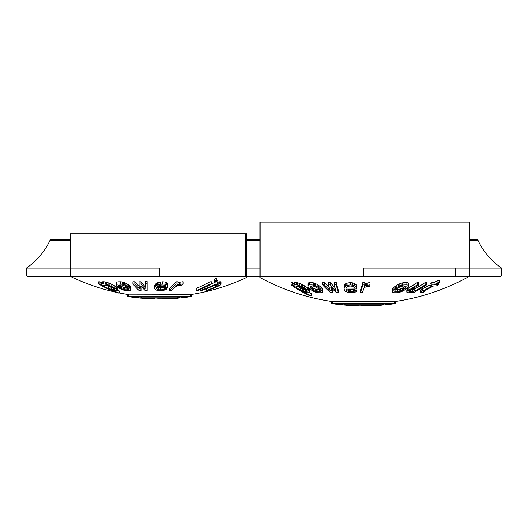 <?xml version="1.0" encoding="UTF-8"?>
<svg xmlns="http://www.w3.org/2000/svg" width="528" height="528" viewBox="0 0 528 528"><rect width="100%" height="100%" fill="white"/><g stroke="black" fill="none" stroke-linecap="round" stroke-linejoin="round"><path stroke-width="0.79" d="M115.678 292.169A203.722 203.722 0 0 1 70.349 276.362L27.773 276.362A1.373 1.373 0 0 0 28.288 276.263A1.373 1.373 0 0 1 26.4 274.989L26.4 268.118A68.673 68.673 0 0 0 49.942 240.464A2.059 2.059 0 0 1 51.81 239.276A2.059 2.059 0 0 0 49.942 240.464A68.673 68.673 0 0 1 26.4 268.118L159.621 268.118L159.621 276.362L245.546 276.362L246.833 276.745L246.833 277.352L246.833 233.785L70.349 233.785L70.349 276.362L159.621 276.362M395.954 301.402A217.305 217.305 0 0 0 469.326 276.362L500.227 276.362A1.373 1.373 0 0 0 501.6 274.989L501.6 268.118L469.326 268.118L469.326 222.11L259.882 222.11L259.882 277.497L259.882 276.731L260.872 276.362L469.326 276.362L469.326 268.118L363.574 268.118L363.574 276.362M501.6 274.989A1.373 1.373 0 0 1 500.227 276.362A1.373 1.373 0 0 0 501.6 274.989L469.326 274.989M119.242 292.921A203.722 203.722 0 0 0 128.377 294.551M246.833 276.745L245.546 276.362L245.546 233.785M167.818 286.572L167.818 284.374A203.412 8.851 -90 0 1 167.713 283.51A200.937 72.277 -90 0 1 166.815 282.638A195.254 138.712 -90 0 1 165.033 281.992A189.248 183.341 -90 0 1 162.703 281.8A189.658 184.793 90 0 1 160.228 282.058A191.525 174.471 90 0 1 159.621 282.17A191.525 174.471 90 0 1 158.948 282.289L158.948 284.506A197.446 149.688 90 0 1 157.601 284.955A199.901 126.43 90 0 1 156.651 285.397A202.943 86.566 90 0 1 155.549 286.249A204.732 48.22 90 0 1 154.697 287.489A205.702 2.792 90 0 1 154.651 288.677A205.603 43.151 90 0 0 155.153 289.443A204.112 99.191 90 0 0 155.806 289.819A202.303 135.023 90 0 0 156.856 290.195A199.241 176.51 90 0 0 157.984 290.387A197.815 191.631 90 0 0 159.621 290.519A197.815 191.631 90 0 0 160.314 290.572A197.696 193.928 -90 0 0 163.192 290.367A200.303 167 -90 0 0 164.947 289.978A202.976 128.377 -90 0 0 166.373 289.39A205.471 58.971 -90 0 0 167.072 288.618A195.505 195.505 -90 0 1 165.066 288.677A205.121 68.95 90 0 1 164.446 289.265A200.983 152.374 90 0 1 163.093 289.654A197.01 193.261 90 0 1 160.215 289.865A197.782 184.417 -90 0 1 159.621 289.793A197.782 184.417 -90 0 1 158.684 289.681A200.33 155.707 -90 0 1 157.958 289.489A203.782 99.033 -90 0 1 156.981 288.915A205.498 43.131 -90 0 1 156.73 288.526A205.748 20.599 -90 0 1 156.552 287.932A205.465 26.063 -90 0 0 156.704 287.536A194.317 194.317 90 0 0 167.521 287.41A205.781 26.103 -90 0 0 167.818 286.572A205.478 8.936 -90 0 1 167.713 285.714A203.023 73.029 -90 0 1 166.815 284.849A197.399 140.237 -90 0 1 165.033 284.216A191.466 185.486 -90 0 1 162.703 284.024A191.869 186.952 90 0 1 160.228 284.282A193.717 176.464 90 0 1 159.621 284.387A193.717 176.464 90 0 1 158.948 284.506M162.512 287.542A194.858 191.149 90 0 1 160.215 287.707A195.637 182.417 -90 0 1 158.987 287.555M190.918 294.281L128.324 294.162L190.918 294.281L190.535 296.314A205.412 205.412 0 0 1 188.272 296.644L130.964 296.644A205.412 205.412 0 0 1 128.707 296.314L190.535 296.314M177.943 284.084L177.943 284.968A200.567 158.499 90 0 1 176.755 285.424A205.597 71.207 -90 0 0 177.976 284.044L177.976 281.82A188.582 183.553 -90 0 1 176.029 281.813A203.445 70.462 90 0 1 169.501 288.387L169.501 290.539A197.333 192.067 90 0 0 171.455 290.565A205.597 71.207 -90 0 0 175.534 286.73A202.283 144.91 -90 0 0 177.514 285.859A197.017 184.49 -90 0 0 179.487 285.397A193.189 193.189 -90 0 0 182.028 285.12A205.755 71.26 -90 0 0 183.044 283.952L183.044 281.728A190.351 190.179 90 0 1 180.893 282.018A192.067 188.285 90 0 1 179.52 282.275A195.98 173.488 90 0 1 178.035 282.724M211.49 284.018L211.49 281.794A188.582 144.877 -90 0 1 209.953 281.813A203.564 148.401 90 0 1 196.218 288.42L196.218 290.565A197.333 151.595 90 0 0 197.756 290.565A205.689 149.952 -90 0 0 211.49 284.018A190.806 146.579 -90 0 1 209.953 284.038A205.623 149.906 90 0 1 196.218 290.565M221.001 284.216A193.42 44.213 -90 0 1 220.711 284.005A190.806 124.073 -90 0 1 219.668 284.031A192.773 166.617 -90 0 1 218.137 284.275A197.637 195.492 -90 0 1 216.368 284.744A200.132 200.046 90 0 1 214.87 285.193A205.504 171.244 -90 0 0 217.325 284.038A190.806 124.073 -90 0 1 216.018 284.018A205.392 171.151 90 0 1 200.317 290.492A197.333 128.317 90 0 0 201.623 290.539A205.504 171.244 -90 0 0 212.903 286.077A200.422 200.343 -90 0 0 214.408 285.641A198.086 195.934 90 0 0 216.17 285.199A193.552 167.29 90 0 0 217.701 284.962A193.314 65.05 90 0 0 218.255 285.166A196.819 6.382 90 0 0 218.282 285.377A201.901 69.3 90 0 1 217.826 285.806A205.696 154.341 90 0 1 215.629 286.876A205.755 171.455 90 0 1 206.309 290.539A197.333 128.317 90 0 0 207.61 290.492A205.775 171.475 -90 0 0 216.935 286.816A205.63 154.288 -90 0 0 219.127 285.74A205.273 141.055 -90 0 0 220.341 285.08A201.399 69.128 -90 0 0 220.796 284.645A198.277 25.133 -90 0 0 221.001 284.216L221.001 281.992A191.228 43.712 -90 0 1 220.711 281.78A188.582 122.628 -90 0 1 219.668 281.807A190.575 164.716 -90 0 1 218.137 282.058A195.492 193.367 -90 0 1 217.325 282.275M217.325 284.038L217.325 281.813A188.582 122.628 -90 0 1 216.018 281.794A203.326 169.429 90 0 1 211.49 283.892M217.932 280.216L217.932 277.946A184.754 141.933 -90 0 1 216.394 277.979A203.564 148.401 90 0 1 214.249 279.312L214.249 281.569A188.338 144.685 90 0 0 215.787 281.536A205.689 149.952 -90 0 0 217.932 280.216A187.024 143.675 -90 0 1 216.394 280.249A205.623 149.906 90 0 1 214.249 281.569M190.898 296.578L190.898 296.611A203.478 24.981 -90 0 1 190.714 296.657A203.999 93.456 -90 0 1 190.054 296.756A203.999 93.456 -90 0 1 189.961 296.776A204.937 162.38 -90 0 1 189.011 296.908A205.603 198.29 -90 0 1 187.678 297.099A205.781 205.781 0 0 1 185.962 297.323A205.399 185.15 -90 0 1 185.203 297.416A204.805 137.597 -90 0 1 184.543 297.495A204.27 1.399 -90 0 0 184.549 297.475A204.475 52.919 -90 0 0 184.741 297.442A204.785 95.766 -90 0 0 185.321 297.343A205.524 168.927 -90 0 0 186.377 297.185A205.748 192.199 -90 0 0 187.334 297.046A205.682 205.682 0 0 0 189.05 296.809A204.95 184.747 90 0 0 189.809 296.703A203.643 93.291 90 0 0 190.186 296.67A203.438 24.981 90 0 0 190.278 296.677A205.735 205.735 0 0 0 191.994 296.406A203.227 1.386 -90 0 0 192.001 296.38L192.001 294.294A201.102 61.215 -90 0 1 191.532 294.32A201.564 123.625 -90 0 1 190.898 294.393M177.976 284.044A190.806 185.717 -90 0 1 176.029 284.038A205.504 71.174 90 0 1 169.501 290.539M176.029 281.813L176.029 284.038M179.52 282.275L179.52 284.493A198.125 175.382 90 0 1 177.943 284.968M180.893 282.018L180.893 284.242A194.251 190.423 90 0 1 179.52 284.493M183.044 283.952A192.555 192.377 90 0 1 180.893 284.242M159.621 285.377A196.403 163.746 -90 0 0 160.327 285.199A193.552 183.051 -90 0 0 162.004 284.962A192.41 186.397 90 0 0 164.333 285.146A198.845 132.713 90 0 0 165.389 285.569A203.834 63.631 90 0 0 165.964 286.209A205.762 26.103 90 0 1 165.812 286.638A193.492 193.486 -90 0 1 159.621 286.73A193.492 193.486 -90 0 1 157.403 286.711A205.484 26.063 -90 0 0 157.476 286.499A203.267 86.704 -90 0 0 158.024 286.077A200.422 126.76 -90 0 0 159.449 285.424A196.403 163.746 -90 0 0 159.621 285.377M160.228 282.058L160.228 284.282M116.305 288.974A205.524 113.731 -90 0 1 114.952 288.176A205.781 140.316 -90 0 1 111.745 286.519A205.412 163.555 -90 0 1 109.877 285.661A204.349 181.084 -90 0 1 108.821 285.232A201.115 197.65 -90 0 1 106.841 284.592A197.954 197.815 90 0 1 105.263 284.163A192.093 167.858 90 0 1 103.831 283.978A190.806 122.674 90 0 1 102.287 284.024A192.812 68.363 90 0 1 101.66 284.275A195.895 21.179 90 0 1 101.548 284.513A200.191 38.353 90 0 0 101.831 284.968A203.234 85.978 90 0 0 102.379 285.417A205.524 140.138 -90 0 1 99.97 284.044A190.806 122.674 90 0 1 98.683 284.018A205.412 140.065 90 0 0 117.955 292.994A199.861 128.495 -90 0 0 119.242 293.047A205.524 140.138 -90 0 1 110.411 289.476A205.511 182.114 90 0 0 111.467 289.846A203.933 200.422 90 0 0 112.787 290.209A200.739 196.858 -90 0 0 113.705 290.393A198.389 173.362 -90 0 0 115.137 290.572A197.333 126.865 -90 0 0 116.681 290.552A198.515 70.382 -90 0 0 117.308 290.347A201.531 3.439 -90 0 1 117.282 289.958A203.768 56.588 -90 0 1 116.305 288.974L116.305 286.81A203.458 112.589 -90 0 1 114.952 285.998A203.722 138.91 -90 0 1 111.745 284.328A203.346 161.911 -90 0 1 109.877 283.457A202.277 179.249 -90 0 1 108.821 283.021A199.003 195.578 -90 0 1 106.841 282.374A195.815 195.677 90 0 1 105.263 281.945A189.882 165.931 90 0 1 103.831 281.754A188.582 121.242 90 0 1 102.287 281.8A190.615 67.584 90 0 1 101.66 282.058A193.73 20.948 90 0 1 101.548 282.295L101.548 284.513M114.787 289.456A197.703 70.092 90 0 1 114.16 289.667A196.442 126.298 90 0 1 113.131 289.681A197.584 172.656 90 0 1 111.698 289.496A201.676 201.531 90 0 1 110.121 289.12A204.976 190.674 -90 0 1 108.405 288.539A205.524 140.138 -90 0 1 104.386 286.506A202.442 68.864 -90 0 1 103.699 285.866A198.257 3.379 -90 0 1 103.666 285.424A193.783 68.699 -90 0 0 104.293 285.186A191.961 123.413 -90 0 0 105.844 285.14A196.594 192.793 -90 0 0 107.672 285.549A203.735 189.519 90 0 0 109.395 286.183A205.293 170.24 90 0 0 110.854 286.816A205.775 140.316 90 0 0 113.263 288.057A205.181 104.557 90 0 0 114.213 288.658A204.626 86.572 90 0 0 114.754 289.054A201.003 3.425 90 0 0 114.787 289.456M118.714 287.885A205.781 124.74 90 0 0 121.202 289.245A205.24 160.875 90 0 0 122.654 289.813A204.158 181.084 90 0 0 123.842 290.182A201.016 200.066 90 0 0 124.773 290.374A198.581 194.073 -90 0 0 126.37 290.565A197.333 165.244 -90 0 0 129.056 290.565A198.409 121.117 -90 0 0 130.139 290.367A200.303 78.467 -90 0 0 130.548 290.176A202.924 20.539 -90 0 0 130.7 289.799A204.131 10.798 -90 0 1 130.594 289.219A205.366 54.747 -90 0 1 129.452 287.819A205.781 90.644 -90 0 1 128.416 286.994A205.484 120.536 -90 0 1 127.043 286.15A205.234 129.624 -90 0 1 125.928 285.503A203.564 159.555 -90 0 1 124.476 284.849A201.326 178.576 -90 0 1 123.288 284.414A195.875 194.951 -90 0 1 122.357 284.203A192.251 187.882 90 0 1 120.76 284.005A190.806 159.779 90 0 1 118.074 284.044A192.575 117.553 90 0 1 116.992 284.275A195.545 76.6 90 0 1 116.582 284.506A199.828 20.229 90 0 1 116.431 284.948A201.874 10.679 90 0 0 116.536 285.608A203.9 48.569 90 0 0 116.978 286.249A204.336 58.872 90 0 0 117.678 287.08A205.339 90.453 90 0 0 118.714 287.885M120.397 287.932A205.465 90.506 -90 0 1 119.354 287.126A204.554 58.931 -90 0 1 118.655 286.288A202.277 10.705 -90 0 1 118.549 285.641A200.35 20.282 -90 0 0 118.701 285.199A193.453 118.087 -90 0 0 119.783 284.968A191.73 160.552 -90 0 0 121.123 284.948A193.215 188.826 -90 0 0 122.727 285.146A201.828 179.025 90 0 0 123.915 285.582A203.887 159.812 90 0 0 125.36 286.222A205.583 120.595 90 0 0 126.733 287.067A205.762 90.638 90 0 0 127.776 287.885A205.333 59.156 90 0 0 128.476 288.691A203.854 10.784 90 0 0 128.581 289.278A202.541 20.506 90 0 1 128.429 289.661A197.743 120.707 90 0 1 127.347 289.859A196.627 164.65 90 0 1 126.007 289.865A197.868 193.373 90 0 1 124.403 289.674A203.834 180.8 -90 0 1 123.215 289.298A205.062 160.73 -90 0 1 121.77 288.717A205.781 120.707 -90 0 1 120.397 287.932L120.397 285.754A203.399 89.595 -90 0 1 119.48 285.034M132.924 283.978A205.781 67.69 90 0 0 139.082 290.525A197.333 189.281 -90 0 0 141.002 290.558A205.016 3.069 -90 0 1 140.804 286.295A193.063 185.183 -90 0 0 141.187 286.295A205.742 64.647 90 0 0 145.233 290.558A197.333 189.281 -90 0 0 147.154 290.525L147.14 283.8A190.806 183.018 90 0 1 145.22 283.886A205.201 2.812 90 0 1 145.035 288.71A205.702 64.634 -90 0 1 140.996 284.018A190.806 183.018 90 0 1 139.069 284.038A204.864 3.069 90 0 0 139.273 288.73A205.775 70.699 -90 0 1 134.845 284.018A190.806 183.018 90 0 1 132.924 283.978L132.924 281.754A188.582 180.886 90 0 0 134.845 281.794L134.845 284.018M111.903 287.364A195.439 170.782 90 0 1 111.698 287.338A199.571 199.432 90 0 1 110.121 286.955A202.91 188.747 -90 0 1 108.405 286.367A203.458 138.732 -90 0 1 106.049 285.186M127.505 287.674A195.598 119.401 90 0 1 127.347 287.701A194.469 162.842 90 0 1 126.007 287.707A195.723 191.275 90 0 1 124.403 287.509A201.749 178.952 -90 0 1 123.215 287.133A202.99 159.113 -90 0 1 121.77 286.546A203.722 119.5 -90 0 1 120.397 285.754M158.948 282.289A195.294 148.064 90 0 1 157.601 282.744A197.782 125.09 90 0 1 156.651 283.186A200.851 85.675 90 0 1 155.549 284.051A202.666 47.731 90 0 1 154.697 285.305A203.636 2.765 90 0 1 154.651 286.506L154.651 288.677M117.308 290.347L117.308 288.196A199.432 3.399 -90 0 1 117.282 287.8A201.689 56.014 -90 0 1 116.305 286.81M119.242 293.047L119.242 290.928A203.458 138.732 -90 0 1 117.308 290.215M101.548 282.737A203.458 138.732 -90 0 1 99.97 281.82A188.582 121.242 90 0 1 98.683 281.8L98.683 284.018M130.7 289.799L130.7 287.641A202.052 10.692 -90 0 1 130.594 287.054A203.3 54.199 -90 0 1 129.452 285.641A203.722 89.734 -90 0 1 128.416 284.803A203.425 119.328 -90 0 1 127.043 283.952A203.168 128.317 -90 0 1 125.928 283.298A201.478 157.925 -90 0 1 124.476 282.638A199.221 176.708 -90 0 1 123.288 282.196A193.71 192.793 -90 0 1 122.357 281.978A190.04 185.724 90 0 1 120.76 281.78A188.582 157.918 90 0 1 118.074 281.82A190.37 116.206 90 0 1 116.992 282.058A193.373 75.748 90 0 1 116.582 282.282A197.703 20.011 90 0 1 116.431 282.737L116.431 284.948M139.168 286.466A203.716 69.986 -90 0 1 134.845 281.794M147.154 290.525L147.14 281.569A188.582 180.886 90 0 1 145.22 281.662A203.135 2.785 90 0 1 145.035 286.539A203.636 63.987 -90 0 1 140.996 281.794A188.582 180.886 90 0 1 139.069 281.813L139.069 284.038M141.002 290.558L141.002 288.407A202.943 3.036 -90 0 1 140.903 286.295M165.812 286.044L165.812 286.638M150.869 298.723L150.869 298.828A205.729 192.185 90 0 1 149.912 298.789A205.781 205.781 0 0 1 144.474 298.459A205.24 53.117 -90 0 0 145.946 298.459A205.669 205.669 0 0 0 151.378 298.749A205.768 185.48 90 0 0 152.137 298.789A205.748 94.255 90 0 0 152.519 298.822A205.656 1.406 90 0 1 152.506 298.848A205.623 53.222 90 0 1 152.216 298.861A205.623 96.155 90 0 1 151.635 298.855A205.656 149.008 90 0 1 150.869 298.828M182.629 297.64A205.775 194.284 -90 0 1 182.292 297.68A205.049 93.938 -90 0 1 181.79 297.759M181.731 296.644L181.731 297.792A205.748 205.748 0 0 1 180.015 297.97A204.745 14.725 90 0 1 179.909 297.95L179.909 296.644M192.001 296.38A203.188 61.849 -90 0 1 191.532 296.406A203.643 124.898 -90 0 1 190.687 296.498A205.148 197.855 -90 0 1 189.354 296.683A205.603 205.603 0 0 1 187.922 296.888A205.781 197.426 90 0 1 186.681 297.073A205.702 180.616 90 0 1 185.341 297.271A205.412 148.837 90 0 1 183.803 297.508A204.864 86.196 90 0 1 183.124 297.627A204.653 52.972 90 0 1 182.734 297.7A204.514 14.711 90 0 1 182.629 297.726A204.686 93.773 90 0 0 183.381 297.647A205.26 162.637 90 0 0 183.619 297.62A205.781 205.781 0 0 0 190.054 296.756M169.752 298.683A205.768 194.278 -90 0 1 169.415 298.703A205.696 94.235 -90 0 1 168.96 298.742M168.854 298.036L168.854 298.782A205.748 205.748 0 0 1 167.138 298.848A205.636 14.791 90 0 1 167.033 298.822M178.022 298.148L178.022 298.181A205.003 25.172 -90 0 1 177.837 298.208A205.187 94.004 -90 0 1 177.177 298.274A205.187 94.004 -90 0 1 177.085 298.28A205.498 162.822 -90 0 1 176.134 298.353A205.715 198.403 -90 0 1 174.801 298.459A205.781 205.781 0 0 1 173.085 298.577A205.663 185.387 -90 0 1 172.326 298.624A205.511 138.072 -90 0 1 171.666 298.657A205.432 1.406 -90 0 0 171.673 298.637A205.504 53.189 -90 0 0 171.871 298.617A205.59 96.142 -90 0 0 172.445 298.551A205.762 169.118 -90 0 0 173.501 298.465A205.781 192.232 -90 0 0 174.458 298.386A205.682 205.682 0 0 0 176.174 298.254A205.379 185.13 90 0 0 176.933 298.201A204.983 93.905 90 0 0 177.309 298.195A204.976 25.166 90 0 0 177.401 298.201A205.735 205.735 0 0 0 179.117 298.043A204.857 1.399 -90 0 0 179.124 298.016A204.778 62.33 -90 0 1 178.662 298.016A204.864 125.644 -90 0 1 177.811 298.049A205.385 198.086 -90 0 1 176.477 298.148A205.603 205.603 0 0 1 175.045 298.261A205.748 197.393 90 0 1 173.804 298.366A205.781 180.682 90 0 1 172.465 298.485A205.755 149.081 90 0 1 170.927 298.624A205.636 86.519 90 0 1 170.247 298.696A205.583 53.209 90 0 1 169.858 298.742A205.537 14.784 90 0 1 169.752 298.769A205.55 94.169 90 0 0 170.504 298.736A205.669 162.961 90 0 0 170.742 298.723A205.781 205.781 0 0 0 177.177 298.274M139.128 297.997A205.379 163.363 90 0 1 138.382 297.924A205.781 205.781 0 0 1 129.538 296.809A203.722 52.727 -90 0 0 131.842 296.96A205.603 205.603 0 0 0 138.706 297.779A205.762 198.449 -90 0 0 140.039 297.924A205.517 126.047 -90 0 0 140.89 298.043A205.187 62.456 -90 0 0 141.359 298.129A204.97 1.399 -90 0 1 141.352 298.162A204.917 53.038 -90 0 1 140.956 298.148A204.996 95.865 -90 0 1 140.375 298.109A205.168 133.366 -90 0 1 139.128 297.997M127.241 294.373L127.241 296.274A203.722 52.727 -90 0 0 129.538 296.809M137.036 297.772A205.781 205.781 0 0 1 131.597 297.099A203.953 52.787 -90 0 0 133.069 297.191A205.669 205.669 0 0 0 138.501 297.825A205.762 185.473 90 0 0 139.267 297.911A205.22 94.017 90 0 0 139.643 297.97A204.805 1.399 90 0 1 139.636 297.997A204.758 52.998 90 0 1 139.339 297.99A204.851 95.799 90 0 1 138.758 297.95A205.154 148.645 90 0 1 137.993 297.878A205.577 192.04 90 0 1 137.036 297.772L137.036 297.667M154.235 298.036L154.235 298.874A205.709 1.406 -90 0 1 154.229 298.901A205.682 53.236 -90 0 1 153.833 298.914A205.676 96.182 -90 0 1 153.252 298.914A205.689 133.709 -90 0 1 152.005 298.881A205.742 180.649 90 0 1 150.962 298.841A205.742 180.649 90 0 1 150.665 298.828M157.879 298.036L157.879 298.835A205.748 53.249 90 0 1 155.575 298.98A205.748 53.249 90 0 1 154.229 298.888A205.755 62.627 -90 0 1 153.767 298.815A205.781 126.205 -90 0 1 152.915 298.749A205.689 198.376 -90 0 1 151.582 298.683A205.603 205.603 0 0 1 144.718 298.3A205.108 53.084 -90 0 1 142.415 298.3A205.781 205.781 0 0 0 150.955 298.841M141.273 298.155A205.108 53.084 -90 0 0 142.415 298.3M155.575 298.98A205.781 205.781 0 0 0 159.621 299.02A205.775 205.775 0 0 1 157.733 299.006A205.768 53.255 -90 0 0 159.007 298.921A205.682 205.682 0 0 0 167.594 298.769A205.696 53.236 -90 0 0 168.181 298.663A205.603 205.603 0 0 1 157.879 298.835M177.481 297.818L141.187 297.818A205.412 205.412 0 0 0 143.748 298.036L174.821 298.036A205.359 205.359 0 0 0 177.481 297.818L178.127 296.644M182.629 296.644L182.629 297.726M182.734 296.644L182.734 297.7M183.124 296.644L183.124 297.627M183.803 296.644L183.803 297.508M185.341 296.644L185.341 297.271M186.681 296.644L186.681 297.073M190.687 295.522L190.687 296.498M191.532 294.32L191.532 296.406M180.015 296.644L180.015 297.97M182.292 296.644L182.292 297.68M169.752 298.036L169.752 298.769M169.858 298.036L169.858 298.742M170.247 298.036L170.247 298.696M170.927 298.036L170.927 298.624M172.465 298.036L172.465 298.485M173.804 298.036L173.804 298.366M177.811 297.231L177.811 298.049M178.662 296.644L178.662 298.016M179.124 296.644L179.124 298.016M169.415 298.036L169.415 298.703M138.706 296.644L138.706 297.779M140.039 296.644L140.039 297.924M140.89 296.743L140.89 298.043M151.582 298.036L151.582 298.683M152.915 298.036L152.915 298.749M153.767 298.036L153.767 298.815M168.181 298.036L168.181 298.663M164.584 298.96A205.722 53.242 -90 0 0 164.736 298.96A205.722 53.242 -90 0 0 165.172 298.94A205.775 205.775 0 0 1 159.621 299.013L159.621 299.02A205.781 205.781 0 0 0 164.736 298.96M128.707 296.314L128.324 294.281M141.187 297.818L140.864 296.644M114.16 288.625L114.16 289.667M113.131 287.984L113.131 289.681M111.698 287.338L111.698 289.496M110.121 286.955L110.121 289.12M108.405 286.367L108.405 288.539M104.386 285.186L104.386 286.506M103.699 285.41L103.699 285.866M117.282 287.8L117.282 289.958M99.97 281.82L99.97 284.044M101.66 282.058L101.66 284.275M102.287 281.8L102.287 284.024M103.831 281.754L103.831 283.978M105.263 281.945L105.263 284.163M106.841 282.374L106.841 284.592M108.821 283.021L108.821 285.232M109.877 283.457L109.877 285.661M111.745 284.328L111.745 286.519M114.952 285.998L114.952 288.176M121.77 286.546L121.77 288.717M123.215 287.133L123.215 289.298M124.403 287.509L124.403 289.674M126.007 287.707L126.007 289.865M127.347 287.701L127.347 289.859M128.429 288.638L128.429 289.661M118.655 285.331L118.655 286.288M119.354 285.061L119.354 287.126M116.582 282.282L116.582 284.506M116.992 282.058L116.992 284.275M118.074 281.82L118.074 284.044M120.76 281.78L120.76 284.005M122.357 281.978L122.357 284.203M123.288 282.196L123.288 284.414M124.476 282.638L124.476 284.849M125.928 283.298L125.928 285.503M127.043 283.952L127.043 286.15M128.416 284.803L128.416 286.994M129.452 285.641L129.452 287.819M130.594 287.054L130.594 289.219M140.996 281.794L140.996 284.018M145.035 286.539L145.035 288.71M145.22 281.662L145.22 283.886M147.14 281.569L147.14 283.8M157.601 282.744L157.601 284.955M156.651 283.186L156.651 285.397M155.549 284.051L155.549 286.249M154.697 285.305L154.697 287.489M167.072 287.43L167.072 288.618M165.066 287.489L165.066 288.677M164.446 287.509L164.446 289.265M163.093 287.536L163.093 289.654M160.215 287.707L160.215 289.865M158.684 287.555L158.684 289.681M157.958 287.549L157.958 289.489M156.981 287.536L156.981 288.915M156.73 287.536L156.73 288.526M167.713 283.51L167.713 285.714M166.815 282.638L166.815 284.849M165.033 281.992L165.033 284.216M162.703 281.8L162.703 284.024M209.953 281.813L209.953 284.038M216.018 281.794L216.018 284.018M218.137 282.058L218.137 284.275M219.668 281.807L219.668 284.031M220.711 281.78L220.711 284.005M206.309 288.809L206.309 290.539M215.629 285.338L215.629 286.876M217.826 285.008L217.826 285.806M200.317 289.502L200.317 290.492M216.394 277.979L216.394 280.249M259.882 268.118L246.833 268.118M260.872 222.11L260.872 276.362L259.882 276.731M305.105 289.397A204.712 180.583 90 0 1 303.897 289.205A211.002 210.956 90 0 1 302.32 288.743A216.044 199.564 -90 0 1 300.61 288.044A216.955 145.167 -90 0 1 297.706 286.255M319.42 289.615A204.851 117.209 90 0 1 319.242 289.654A203.135 164.644 90 0 1 317.942 289.654A205.062 198.112 90 0 1 316.358 289.423A214.243 194.515 -90 0 1 315.143 288.968A216.143 175.6 -90 0 1 313.639 288.262A217.305 135.676 -90 0 1 312.18 287.311A216.889 104.669 -90 0 1 311.045 286.334A215.615 71.848 -90 0 1 310.847 286.097M394.871 301.316L332.277 301.211L394.871 301.316L394.469 303.349A219.021 219.021 0 0 1 392.205 303.659L334.937 303.659A219.021 219.021 0 0 1 332.68 303.349L394.469 303.349M364.802 284.942L364.802 282.658A196.139 196.139 -90 0 1 363.574 282.658A196.139 196.139 -90 0 1 362.795 282.658A216.935 27.667 90 0 1 360.393 290.499L360.393 292.69A206.204 206.197 90 0 0 362.399 292.717A219.107 27.944 -90 0 0 363.574 289.172A219.107 27.944 -90 0 0 363.898 288.097A214.355 116.173 -90 0 0 365.402 287.074A206.824 172.517 -90 0 0 367.151 286.532A201.406 196.277 -90 0 0 369.633 286.216A219.298 27.971 -90 0 0 370.009 284.849A200.746 193.532 90 0 1 367.93 285.179A203.102 185.071 90 0 1 366.65 285.47A208.54 158.202 90 0 1 365.303 286.024A211.992 134.191 90 0 1 364.353 286.559A219.107 27.944 -90 0 0 364.802 284.942A198.422 198.416 -90 0 1 363.574 284.942A198.422 198.416 -90 0 1 362.795 284.935A219.001 27.931 90 0 1 360.393 292.69M293.911 283.754A216.955 145.167 -90 0 1 292.334 282.658A196.139 128.68 90 0 1 291.02 282.638L291.02 284.915A218.896 146.467 90 0 0 309.936 295.786A209.359 137.353 -90 0 0 311.249 295.838A219.021 146.553 -90 0 1 302.584 291.397A218.915 192.212 90 0 0 303.633 291.845A216.46 212.012 90 0 0 304.946 292.288A211.523 208.118 -90 0 0 305.864 292.505A207.88 183.381 -90 0 0 307.309 292.723A206.204 135.287 -90 0 0 308.887 292.703A207.979 77.088 -90 0 0 309.547 292.466L309.547 291.997A216.071 56.404 -90 0 1 308.623 290.822A218.856 117.935 -90 0 1 307.316 289.865A219.364 146.777 -90 0 1 304.161 287.899A218.975 172.036 -90 0 1 302.32 286.882A217.602 191.057 -90 0 1 301.27 286.367A213.193 208.811 -90 0 1 299.303 285.608A208.798 208.758 90 0 1 297.726 285.107A200.416 176.788 90 0 1 296.281 284.876A198.422 130.178 90 0 1 294.703 284.922A201.181 74.573 90 0 1 294.043 285.212A205.517 25.753 90 0 1 293.911 285.49A211.563 36.934 90 0 0 294.175 286.024A215.827 87.912 90 0 0 294.703 286.552A219.021 146.553 -90 0 1 292.334 284.935A198.422 130.178 90 0 1 291.02 284.915M309.547 291.997L309.547 289.799A213.979 55.862 -90 0 1 308.623 288.605A216.79 116.827 -90 0 1 307.316 287.641A217.305 145.398 -90 0 1 304.161 285.648A216.909 170.412 -90 0 1 302.32 284.625A215.53 189.235 -90 0 1 301.27 284.104A211.075 206.738 -90 0 1 299.303 283.338A206.633 206.593 90 0 1 297.726 282.83A198.158 174.801 90 0 1 296.281 282.592A196.139 128.68 90 0 1 294.703 282.645A198.931 73.735 90 0 1 294.043 282.935A203.32 25.476 90 0 1 293.911 283.213L293.911 285.49M311.249 295.838L311.249 293.674A216.955 145.167 -90 0 1 309.078 292.637M322.489 291.799L322.489 289.595A214.586 21.509 -90 0 1 322.285 288.889A216.546 67.571 -90 0 1 320.945 287.206A217.292 104.861 -90 0 1 319.81 286.209A216.988 135.478 -90 0 1 318.351 285.199A216.658 144.659 -90 0 1 317.17 284.42A214.408 174.187 -90 0 1 315.671 283.642A211.319 191.862 -90 0 1 314.45 283.12A203.603 203.353 -90 0 1 313.52 282.863A198.343 191.624 90 0 1 311.936 282.619A196.139 158.974 90 0 1 309.335 282.658A198.647 113.659 90 0 1 308.326 282.935A202.904 70.534 90 0 1 307.956 283.206A209.002 11.266 90 0 1 307.877 283.741L307.877 286.004A214.012 21.45 90 0 0 308.081 286.783A216.836 61.585 90 0 0 308.609 287.542A217.444 72.455 90 0 0 309.421 288.532A218.823 105.6 90 0 0 310.556 289.496A219.364 141.101 90 0 0 313.196 291.126A218.44 177.461 90 0 0 314.695 291.812A216.731 196.772 90 0 0 315.916 292.261A211.86 211.596 90 0 0 316.846 292.486A208.118 201.062 -90 0 0 318.43 292.717A206.204 167.125 -90 0 0 321.031 292.717A207.854 118.925 -90 0 0 322.04 292.486A210.758 73.267 -90 0 0 322.41 292.255A214.797 11.576 -90 0 0 322.489 291.799A216.671 21.721 -90 0 1 322.285 291.1A218.618 68.218 -90 0 1 320.945 289.43A219.351 105.857 -90 0 1 319.81 288.446A219.047 136.765 -90 0 1 318.351 287.45A218.724 146.038 -90 0 1 317.17 286.684A216.5 175.883 -90 0 1 315.671 285.912A213.437 193.783 -90 0 1 314.45 285.391A205.801 205.55 -90 0 1 313.52 285.14A200.594 193.802 90 0 1 311.936 284.902A198.422 160.822 90 0 1 309.335 284.942A200.904 114.946 90 0 1 308.326 285.212A205.108 71.3 90 0 1 307.956 285.476A211.141 11.385 90 0 1 307.877 286.004M329.182 287.384A217.292 96.934 -90 0 1 324.416 282.638A196.139 180.781 90 0 1 322.568 282.592L322.568 284.876A219.364 94.802 90 0 0 330.66 292.684A206.204 190.06 -90 0 0 332.508 292.71A218.242 27.568 -90 0 1 330.818 287.588A201.069 185.328 -90 0 0 331.188 287.582A219.318 91.694 90 0 0 336.567 292.71A206.204 190.06 -90 0 0 338.415 292.684A218.704 24.499 -90 0 1 336.23 284.704A198.422 182.886 90 0 1 334.382 284.79A218.427 21.371 90 0 0 335.702 290.473A219.278 91.674 -90 0 1 330.323 284.915A198.422 182.886 90 0 1 328.475 284.935A218.064 27.548 90 0 0 330.165 290.492A219.351 97.852 -90 0 1 324.416 284.915A198.422 182.886 90 0 1 322.568 284.876M335.003 287.575A217.213 90.809 -90 0 1 330.323 282.632A196.139 180.781 90 0 1 328.475 282.658L328.475 284.935M338.415 292.684L338.415 290.486A216.632 24.268 -90 0 1 336.23 282.421A196.139 180.781 90 0 1 334.382 282.506L334.382 284.79M332.508 292.71L332.508 290.519A216.17 27.311 -90 0 1 331.676 288.083M354.394 289.021A209.801 132.66 90 0 1 353.463 289.41A203.742 189.849 90 0 1 350.731 289.661A204.956 201.122 -90 0 1 349.12 289.43A208.883 182.853 -90 0 1 348.302 289.199A214.183 135.241 -90 0 1 348.084 289.08M356.697 288.941L356.697 286.711A217.292 10.58 -90 0 1 356.585 285.701A216.975 47.23 -90 0 1 356.077 284.671A213.675 110.563 -90 0 1 354.776 283.642A205.762 169.264 -90 0 1 352.717 282.876A197.149 196.601 -90 0 1 350.321 282.645A197.597 181.79 90 0 1 347.978 282.935A200.244 165.139 90 0 1 346.823 283.213A205.577 129.994 90 0 1 345.695 283.741A209.088 101.858 90 0 1 344.962 284.269A213.398 55.843 90 0 1 344.289 285.292A215.919 13.339 90 0 1 344.071 286.783L344.071 289.014A219.285 35.442 90 0 0 344.632 290.44A219.028 82.738 90 0 0 345.536 291.364A216.678 136.811 90 0 0 346.388 291.819A213.88 168.419 90 0 0 347.629 292.274A209.167 199.426 90 0 0 348.843 292.499A206.969 206.395 90 0 0 351.239 292.723A206.771 192.674 -90 0 0 353.971 292.486A210.758 152.638 -90 0 0 355.496 292.017A214.856 104.669 -90 0 0 356.591 291.317A218.79 25.146 -90 0 0 356.869 290.38A203.986 201.016 90 0 1 354.895 290.446A218.269 36.26 90 0 1 354.592 291.146A211.933 134.006 90 0 1 353.463 291.614A205.933 191.895 90 0 1 350.731 291.859A207.141 203.26 -90 0 1 349.12 291.634A211.028 184.727 -90 0 1 348.302 291.41A216.275 136.561 -90 0 1 347.035 290.717A218.902 82.691 -90 0 1 346.579 290.248A219.305 59.803 -90 0 1 346.097 289.542A218.955 10.666 -90 0 1 346.045 289.06A202.567 199.617 -90 0 0 356.697 288.941A219.351 10.685 -90 0 1 356.585 287.945A219.041 47.678 -90 0 1 356.077 286.928A215.767 111.646 -90 0 1 354.776 285.912A207.933 171.052 -90 0 1 352.717 285.153A199.419 198.865 -90 0 1 350.321 284.922A199.861 183.869 90 0 1 347.978 285.212A202.481 166.987 90 0 1 346.823 285.483A207.755 131.366 90 0 1 345.695 286.011A211.226 102.901 90 0 1 344.962 286.526A215.497 56.39 90 0 1 344.289 287.542A217.991 13.471 90 0 1 344.071 289.014M300.61 288.044L300.61 290.261A219.021 146.553 -90 0 1 296.67 287.839A214.658 69.518 -90 0 1 296.017 287.074L296.017 286.552A202.31 74.989 -90 0 0 296.67 286.282L296.67 287.839M302.32 288.743L302.32 290.954A218.117 201.478 -90 0 1 300.61 290.261M303.897 289.205L303.897 291.416A213.121 213.081 90 0 1 302.32 290.954M305.342 289.542L305.342 291.641A206.897 182.51 90 0 1 303.897 291.416M306.392 290.321L306.392 291.628A205.121 134.574 90 0 1 305.342 291.641M296.67 286.282A199.769 131.063 -90 0 0 298.247 286.235A206.633 203.306 -90 0 0 300.089 286.724A216.691 200.158 90 0 0 301.798 287.476A218.79 179.296 90 0 0 303.244 288.229A219.338 146.764 90 0 0 305.606 289.7A218.341 107.996 90 0 0 306.524 290.426A217.477 88.585 90 0 0 307.052 290.895L307.052 291.377A206.983 76.718 90 0 1 306.392 291.628M307.052 290.895L307.052 291.377M311.045 288.572A217.688 72.541 -90 0 1 310.233 287.575A214.474 21.496 -90 0 1 310.028 286.816A211.741 11.411 -90 0 0 310.108 286.288A201.927 115.533 -90 0 0 311.124 286.024A199.505 161.7 -90 0 0 312.424 286.004A201.716 194.885 -90 0 0 314.008 286.242A214.005 194.297 90 0 0 315.223 286.757A216.856 176.18 90 0 0 316.727 287.516A219.146 136.831 90 0 0 318.186 288.512A219.318 105.844 90 0 0 319.321 289.496A218.605 72.844 90 0 0 320.133 290.453A216.328 21.688 90 0 0 320.338 291.159A214.328 11.557 90 0 1 320.258 291.621A207.035 118.457 90 0 1 319.242 291.859A205.339 166.426 90 0 1 317.942 291.859A207.24 200.218 90 0 1 316.358 291.628A216.335 196.416 -90 0 1 315.143 291.172A218.216 177.283 -90 0 1 313.639 290.479A219.364 136.963 -90 0 1 312.18 289.542A218.955 105.666 -90 0 1 311.045 288.572L311.045 286.334M346.322 288.083A218.975 10.666 -90 0 1 346.295 287.833A215.866 56.489 -90 0 0 346.632 287.324A211.827 103.191 -90 0 0 347.728 286.552A206.105 149.266 -90 0 0 348.487 286.295A202.039 176.642 -90 0 0 350.038 286.018A200.515 199.96 90 0 0 352.44 286.242A209.814 165.218 90 0 0 353.681 286.744A216.797 102.676 90 0 0 354.552 287.503A219.318 10.679 90 0 0 354.611 288.011A201.577 198.64 90 0 1 346.322 288.083L346.322 287.786M292.334 282.658L292.334 284.935M294.043 282.935L294.043 285.212M294.703 282.645L294.703 284.922M296.281 282.592L296.281 284.876M297.726 282.83L297.726 285.107M299.303 283.338L299.303 285.608M301.27 284.104L301.27 286.367M302.32 284.625L302.32 286.882M304.161 285.648L304.161 287.899M307.316 287.641L307.316 289.865M308.623 288.605L308.623 290.822M307.956 283.206L307.956 285.476M308.326 282.935L308.326 285.212M309.335 282.658L309.335 284.942M311.936 282.619L311.936 284.902M313.52 282.863L313.52 285.14M314.45 283.12L314.45 285.391M315.671 283.642L315.671 285.912M317.17 284.42L317.17 286.684M318.351 285.199L318.351 287.45M319.81 286.209L319.81 288.446M320.945 287.206L320.945 289.43M322.285 288.889L322.285 291.1M312.18 287.311L312.18 289.542M313.639 288.262L313.639 290.479M315.143 288.968L315.143 291.172M316.358 289.423L316.358 291.628M317.942 289.654L317.942 291.859M319.242 289.654L319.242 291.859M320.258 290.882L320.258 291.621M310.233 286.262L310.233 287.575M324.416 282.638L324.416 284.915M330.323 282.632L330.323 284.915M336.23 282.421L336.23 284.704M346.097 289.06L346.097 289.542M346.579 289.067L346.579 290.248M347.035 289.073L347.035 290.717M348.302 289.199L348.302 291.41M349.12 289.43L349.12 291.634M350.731 289.661L350.731 291.859M353.463 289.41L353.463 291.614M354.592 289.014L354.592 291.146M354.895 289.007L354.895 290.446M356.869 288.163L356.869 290.38M344.289 285.292L344.289 287.542M344.962 284.269L344.962 286.526M345.695 283.741L345.695 286.011M346.823 283.213L346.823 285.483M347.978 282.935L347.978 285.212M350.321 282.645L350.321 284.922M352.717 282.876L352.717 285.153M354.776 283.642L354.776 285.912M356.077 284.671L356.077 286.928M356.585 285.701L356.585 287.945M362.795 282.658L362.795 284.935M393.987 289.496A219.364 78.566 90 0 1 392.515 291.126A218.44 25.436 90 0 1 392.304 291.812A216.731 15.873 90 0 0 392.403 292.261A211.86 93.311 90 0 0 392.812 292.486A208.118 144.401 90 0 0 393.947 292.717A206.204 186.635 90 0 0 396.851 292.717A207.854 206.745 90 0 0 398.614 292.486A210.758 208.369 -90 0 0 399.65 292.255A214.797 193.235 -90 0 0 401.003 291.799A216.671 178.061 -90 0 0 402.673 291.1A218.618 148.639 -90 0 0 405.59 289.43A219.351 116.767 -90 0 0 406.844 288.446A219.047 83.411 -90 0 0 407.735 287.45A218.724 71.683 -90 0 0 408.309 286.684A216.5 25.205 -90 0 0 408.527 285.912A213.437 15.629 -90 0 1 408.428 285.391A205.801 90.644 -90 0 1 408.019 285.14A200.594 139.187 -90 0 1 406.883 284.902A198.422 179.586 -90 0 1 403.979 284.942A200.904 199.828 -90 0 1 402.217 285.212A205.108 202.785 90 0 1 401.181 285.476A211.141 189.948 90 0 1 399.828 286.004A214.012 175.877 90 0 1 398.158 286.783A216.836 152.031 90 0 1 396.858 287.542A217.444 144.236 90 0 1 395.241 288.532A218.823 116.49 90 0 1 393.987 289.496L393.987 287.265A217.305 77.827 90 0 1 392.515 288.922A216.368 25.192 90 0 1 392.304 289.608L392.304 291.812M397.056 288.572A217.688 144.401 -90 0 0 398.673 287.575A214.474 176.253 -90 0 0 400.336 286.816A211.741 190.489 -90 0 0 401.689 286.288A201.927 200.851 90 0 0 403.451 286.024A199.505 180.569 90 0 0 404.903 286.004A201.716 139.966 90 0 0 406.039 286.242A214.005 15.668 90 0 0 406.138 286.757A216.856 25.252 90 0 1 405.92 287.516A219.146 83.45 90 0 1 405.029 288.512A219.318 116.754 90 0 1 403.775 289.496A218.605 145.009 90 0 1 402.158 290.453A216.328 177.784 90 0 1 400.495 291.159A214.328 192.819 90 0 1 399.142 291.621A207.035 205.933 -90 0 1 397.379 291.859A205.339 185.849 -90 0 1 395.927 291.859A207.24 143.801 -90 0 1 394.792 291.628A216.335 15.84 -90 0 1 394.693 291.172A218.216 25.41 -90 0 0 394.911 290.479A219.364 83.536 -90 0 0 395.802 289.542A218.955 116.556 -90 0 0 397.056 288.572M417.166 284.896A218.823 153.179 90 0 1 408.923 289.964A219.364 124.714 90 0 1 407.59 290.895A219.054 92.664 90 0 1 407.088 291.35A216.731 30.406 90 0 1 406.804 292.037A213.985 17.635 90 0 0 406.93 292.486A208.118 109.27 90 0 0 407.794 292.717A206.204 163.746 90 0 0 409.068 292.723A207.676 197.3 90 0 0 410.751 292.505A210.494 210.078 90 0 0 411.8 292.281A214.533 208.494 -90 0 0 413.992 291.601A218.816 105.488 90 0 1 412.566 292.677A206.204 163.746 90 0 0 414.157 292.624A218.229 92.321 -90 0 0 414.658 292.202A219.146 124.595 -90 0 0 415.991 291.331A219.338 153.542 -90 0 0 426.71 284.783A198.422 157.568 -90 0 1 425.119 284.849A219.298 153.516 90 0 1 416.051 290.459A216.269 199.855 90 0 1 414.176 291.166A211.721 211.312 90 0 1 412.401 291.628A206.943 196.607 -90 0 1 410.711 291.859A205.339 163.06 -90 0 1 409.444 291.859A211.167 50.609 -90 0 1 408.995 291.397A218.242 70.877 -90 0 0 409.596 290.71A219.311 114.253 -90 0 0 410.513 290.011A218.955 153.272 -90 0 0 418.757 284.929A198.422 157.568 -90 0 1 417.166 284.896L417.166 282.619A216.757 151.734 90 0 1 408.923 287.74A217.305 123.545 90 0 1 407.59 288.684A216.988 91.793 90 0 1 407.088 289.146A214.645 30.116 90 0 1 406.804 289.839L406.804 292.037M432.122 286.024A219.107 180.503 90 0 1 422.42 290.961A218.777 128.792 90 0 1 421.014 291.859A213.253 23.443 90 0 1 420.842 292.294A208.639 51.124 90 0 0 421.153 292.505A206.659 95.304 90 0 0 422.261 292.684A219.305 180.668 -90 0 0 424.202 291.812A206.105 86.104 -90 0 1 423.357 291.628A212.632 23.377 -90 0 0 423.529 291.185A219.16 147.88 -90 0 0 424.723 290.506A219.193 180.576 -90 0 0 433.455 286.011A199.505 132.277 90 0 0 436.372 285.912A219.325 180.682 -90 0 0 438.313 284.816A198.422 131.558 -90 0 1 435.395 284.922A219.193 180.576 -90 0 0 439.276 282.638A196.145 130.053 -90 0 1 437.943 282.665A219.107 180.503 90 0 1 434.062 284.942A198.422 131.558 -90 0 1 431.937 284.922A218.929 180.352 90 0 1 429.997 286.004A199.505 132.277 90 0 0 432.122 286.024M405.214 286.07A217.087 82.665 90 0 1 405.029 286.275A217.259 115.658 90 0 1 403.775 287.265A216.539 143.636 90 0 1 402.158 288.235A214.243 176.062 90 0 1 400.495 288.948A212.223 190.918 90 0 1 399.142 289.417A204.851 203.762 -90 0 1 397.379 289.654A203.135 183.856 -90 0 1 395.927 289.654A205.062 142.283 -90 0 1 395.729 289.615M370.009 284.849L370.009 282.572A198.495 191.36 90 0 1 367.93 282.902A200.871 183.044 90 0 1 366.65 283.199A206.375 156.552 90 0 1 365.303 283.754A209.86 132.845 90 0 1 364.802 284.038M408.527 285.912L408.527 283.642A211.319 15.477 -90 0 1 408.428 283.12A203.603 89.681 -90 0 1 408.019 282.863A198.343 137.623 -90 0 1 406.883 282.619A196.139 177.527 -90 0 1 403.979 282.658A198.647 197.591 -90 0 1 402.217 282.935A202.904 200.6 90 0 1 401.181 283.206A209.002 188.021 90 0 1 399.828 283.741A211.9 174.141 90 0 1 398.158 284.526A214.751 150.566 90 0 1 396.858 285.292A215.365 142.857 90 0 1 395.241 286.295A216.757 115.388 90 0 1 393.987 287.265M426.71 284.783L426.71 282.5A196.139 155.753 -90 0 1 425.119 282.572A217.239 152.071 90 0 1 416.051 288.242A214.183 197.921 90 0 1 414.176 288.955A209.583 209.18 90 0 1 412.401 289.423A204.758 194.528 -90 0 1 411.259 289.582M418.757 284.929L418.757 282.652A196.139 155.753 -90 0 1 417.166 282.619M439.276 282.638L439.276 280.335A193.842 128.522 -90 0 1 437.943 280.355A217.041 178.801 90 0 1 434.062 282.658A196.139 130.046 -90 0 1 431.937 282.645A216.863 178.655 90 0 1 429.997 283.741L429.997 286.004M429.997 284.922A217.041 178.801 90 0 1 422.42 288.75A216.711 127.578 90 0 1 421.014 289.654A211.134 23.212 90 0 1 420.842 290.096L420.842 292.294M394.845 303.6L394.845 303.633A217.206 26.671 -90 0 1 394.667 303.673A217.694 99.726 -90 0 1 394.007 303.765A217.694 99.726 -90 0 1 393.914 303.778A218.572 173.184 -90 0 1 392.964 303.91A219.199 211.405 -90 0 1 391.631 304.082A219.364 219.364 0 0 1 389.915 304.3A219.008 197.419 -90 0 1 389.156 304.385A218.447 146.764 -90 0 1 388.489 304.458A217.952 1.492 -90 0 0 388.496 304.438A218.143 56.456 -90 0 0 388.694 304.405A218.434 102.148 -90 0 0 389.275 304.313A219.127 180.101 -90 0 0 390.331 304.168A219.331 204.897 -90 0 0 391.288 304.036A219.272 219.272 0 0 0 393.004 303.811A218.585 197.036 90 0 0 393.763 303.719A217.364 99.581 90 0 0 394.139 303.686A217.166 26.664 90 0 0 394.231 303.686A219.318 219.318 0 0 0 395.947 303.442A216.968 1.485 -90 0 0 395.954 303.415L395.954 301.33A214.856 65.399 -90 0 1 395.485 301.356A215.285 132.04 -90 0 1 394.845 301.422M395.241 286.295L395.241 288.532M396.858 285.292L396.858 287.542M398.158 284.526L398.158 286.783M399.828 283.741L399.828 286.004M401.181 283.206L401.181 285.476M402.217 282.935L402.217 285.212M403.979 282.658L403.979 284.942M406.883 282.619L406.883 284.902M408.019 282.863L408.019 285.14M408.428 283.12L408.428 285.391M392.515 288.922L392.515 291.126M394.792 290.862L394.792 291.628M395.927 289.654L395.927 291.859M397.379 289.654L397.379 291.859M399.142 289.417L399.142 291.621M400.495 288.948L400.495 291.159M402.158 288.235L402.158 290.453M403.775 287.265L403.775 289.496M405.029 286.275L405.029 288.512M405.92 286.222L405.92 287.516M409.444 290.888L409.444 291.859M410.711 289.898L410.711 291.859M412.401 289.423L412.401 291.628M414.176 288.955L414.176 291.166M416.051 288.242L416.051 290.459M425.119 282.572L425.119 284.849M412.566 292.043L412.566 292.677M407.088 289.146L407.088 291.35M407.59 288.684L407.59 290.895M408.923 287.74L408.923 289.964M431.937 282.645L431.937 284.922M434.062 282.658L434.062 284.942M437.943 280.355L437.943 282.665M438.313 283.219L438.313 284.816M424.202 290.803L424.202 291.812M421.014 289.654L421.014 291.859M422.42 288.75L422.42 290.961M377.454 305.369A219.364 204.923 -90 0 0 378.411 305.296A219.272 219.272 0 0 0 380.127 305.171A218.988 197.399 90 0 0 380.886 305.125A218.618 100.155 90 0 0 381.262 305.111A218.612 26.842 90 0 0 381.355 305.118A219.318 219.318 0 0 0 383.071 304.973A218.5 1.492 -90 0 0 383.077 304.946A218.427 66.488 -90 0 1 382.609 304.946A218.506 134.013 -90 0 1 381.757 304.979A219.001 211.207 -90 0 1 380.424 305.072A219.199 219.199 0 0 1 378.998 305.177A219.331 210.428 90 0 1 377.751 305.276A219.371 192.614 90 0 1 376.411 305.382A219.344 158.928 90 0 1 374.88 305.514A219.232 92.242 90 0 1 374.2 305.587A219.179 56.727 90 0 1 373.811 305.626A219.14 15.761 90 0 1 373.705 305.646A219.153 100.399 90 0 0 374.458 305.62A219.265 173.732 90 0 0 374.708 305.606A219.371 219.371 0 0 0 381.143 305.184A218.81 100.241 -90 0 1 381.038 305.191A219.1 173.6 -90 0 1 380.087 305.263A219.305 211.504 -90 0 1 378.754 305.362A219.364 219.364 0 0 1 377.038 305.474A219.259 197.644 -90 0 1 376.279 305.514A219.113 147.213 -90 0 1 375.613 305.547A219.041 1.498 -90 0 0 375.626 305.527A219.107 56.707 -90 0 0 375.817 305.507A219.186 102.505 -90 0 0 376.398 305.448A219.351 180.286 -90 0 0 377.454 305.369M381.79 305.085L381.79 305.125A218.81 100.241 -90 0 1 381.137 305.184M372.808 304.966L372.808 305.659A219.331 219.331 0 0 1 371.092 305.725M373.362 304.966L373.362 305.587A219.285 100.459 -90 0 1 372.92 305.626M373.705 305.567A219.351 207.101 -90 0 1 373.362 305.587M373.705 304.966L373.705 305.646M373.811 304.966L373.811 305.626M374.2 304.966L374.2 305.587M374.88 304.966L374.88 305.514M376.411 304.966L376.411 305.382M382.609 303.659L382.609 304.946M383.077 303.659L383.077 304.946M395.954 303.415A216.935 66.033 -90 0 1 395.485 303.435A217.364 133.313 -90 0 1 394.634 303.521A218.777 210.995 -90 0 1 393.301 303.692A219.199 219.199 0 0 1 391.875 303.884A219.371 210.461 90 0 1 390.628 304.062A219.292 192.548 90 0 1 389.288 304.247A219.021 158.697 90 0 1 387.757 304.471A218.506 91.931 90 0 1 387.077 304.577A218.308 56.503 90 0 1 386.687 304.643A218.176 15.695 90 0 1 386.582 304.676A218.341 100.03 90 0 0 387.334 304.597A218.876 173.428 90 0 0 387.578 304.57A219.371 219.371 0 0 0 394.013 303.765M386.582 304.59A219.358 207.108 -90 0 1 386.239 304.63A218.678 100.181 -90 0 1 385.744 304.709M385.684 303.659L385.684 304.735A219.331 219.331 0 0 1 383.968 304.907A218.394 15.708 90 0 1 383.863 304.887L383.863 303.659M341.642 304.788A218.988 174.187 -90 0 0 342.335 304.861A218.988 174.187 -90 0 0 343.081 304.927A218.79 142.223 -90 0 0 344.329 305.032A218.632 102.241 -90 0 0 344.909 305.072A218.559 56.569 -90 0 0 345.299 305.078A218.605 1.492 -90 0 0 345.312 305.052A218.81 66.601 -90 0 1 344.843 304.973A219.12 134.389 -90 0 1 343.992 304.861A219.351 211.55 -90 0 1 342.659 304.722A219.199 219.199 0 0 1 335.788 303.956A217.437 56.278 90 0 1 333.491 303.818A217.437 56.278 90 0 1 331.188 303.316L331.188 301.402M337.016 304.174A219.265 219.265 0 0 0 342.454 304.768A219.344 197.723 90 0 0 343.213 304.847A218.843 100.254 90 0 0 343.589 304.907A218.453 1.492 90 0 1 343.583 304.927A218.407 56.529 90 0 1 343.292 304.92A218.493 102.181 90 0 1 342.712 304.88A218.777 158.519 90 0 1 341.946 304.814A219.173 204.745 90 0 1 340.989 304.722A219.364 219.364 0 0 1 335.551 304.088A217.648 56.331 -90 0 0 337.016 304.174M354.618 305.705A219.331 192.581 -90 0 0 354.915 305.719A219.331 192.581 -90 0 0 355.958 305.758A219.285 142.547 -90 0 0 357.205 305.785A219.272 102.538 -90 0 0 357.786 305.791A219.272 56.753 -90 0 0 358.175 305.778A219.298 1.498 -90 0 0 358.182 305.752A219.344 66.766 -90 0 1 357.72 305.692A219.371 134.541 -90 0 1 356.869 305.633A219.278 211.484 -90 0 1 355.535 305.573A219.199 219.199 0 0 1 348.665 305.21A218.737 56.615 90 0 1 346.368 305.21A218.737 56.615 90 0 1 345.22 305.078M349.892 305.356A219.265 219.265 0 0 0 355.331 305.633A219.351 197.729 90 0 0 356.09 305.666A219.338 100.485 90 0 0 356.466 305.699A219.252 1.498 90 0 1 356.459 305.725A219.219 56.74 90 0 1 356.169 305.738A219.219 102.518 90 0 1 355.588 305.732A219.252 158.855 90 0 1 354.816 305.705A219.318 204.877 90 0 1 353.866 305.672A219.364 219.364 0 0 1 348.427 305.362A218.856 56.641 -90 0 0 349.892 305.356M358.182 305.765A219.331 56.767 -90 0 0 359.528 305.851A219.331 56.767 -90 0 0 361.832 305.712A219.199 219.199 0 0 0 372.128 305.554A219.285 56.753 -90 0 1 371.54 305.653A219.272 219.272 0 0 1 362.96 305.798A219.358 56.773 -90 0 1 361.687 305.877A219.364 219.364 0 0 0 368.683 305.831A219.311 56.76 -90 0 0 369.125 305.811A219.364 219.364 0 0 1 363.574 305.884A219.371 138.171 -90 0 1 363.125 305.89M345.154 304.762A219.021 219.021 0 0 0 347.721 304.966L379.427 304.966A219.021 219.021 0 0 0 381.995 304.762L345.154 304.762L344.843 303.659L344.843 304.973M383.968 303.659L383.968 304.907M386.239 303.659L386.239 304.63M386.582 303.659L386.582 304.676M386.687 303.659L386.687 304.643M387.077 303.659L387.077 304.577M387.757 303.659L387.757 304.471M389.288 303.659L389.288 304.247M390.628 303.659L390.628 304.062M394.634 302.491L394.634 303.521M395.485 301.356L395.485 303.435M343.992 303.659L343.992 304.861M342.659 303.659L342.659 304.722M355.535 304.966L355.535 305.573M356.869 304.966L356.869 305.633M357.72 304.966L357.72 305.692M358.182 304.966L358.182 305.752M361.832 304.966L361.832 305.712M372.128 304.966L372.128 305.554M332.68 303.349L332.277 301.316M382.298 303.659L381.995 304.762M367.93 282.902L367.93 285.179M366.65 283.199L366.65 285.47M365.303 283.754L365.303 286.024M501.6 268.118A68.673 68.673 0 0 1 478.058 240.464A68.673 68.673 0 0 0 501.6 268.118A68.673 68.673 0 0 1 478.058 240.464A2.059 2.059 0 0 0 476.19 239.276A2.059 2.059 0 0 1 478.058 240.464L469.326 240.464M70.349 274.989L26.4 274.989M246.833 274.989L259.882 274.989M159.621 286.73L159.621 287.562M84.084 276.362L84.084 268.118M246.833 240.464L259.882 240.464M70.349 240.464L49.942 240.464M455.591 276.362L455.591 268.118M259.882 276.362L246.833 276.362M192.001 294.373A203.722 203.722 0 0 0 246.833 277.352M259.882 277.497A217.305 217.305 0 0 0 332.33 301.574M333.491 303.818A219.371 219.371 0 0 0 342.329 304.861M346.368 305.21A219.371 219.371 0 0 0 354.908 305.719M359.528 305.851A219.371 219.371 0 0 0 363.574 305.89M70.349 239.276L51.81 239.276M259.882 239.276L246.833 239.276M469.326 239.276L476.19 239.276"/></g></svg>
